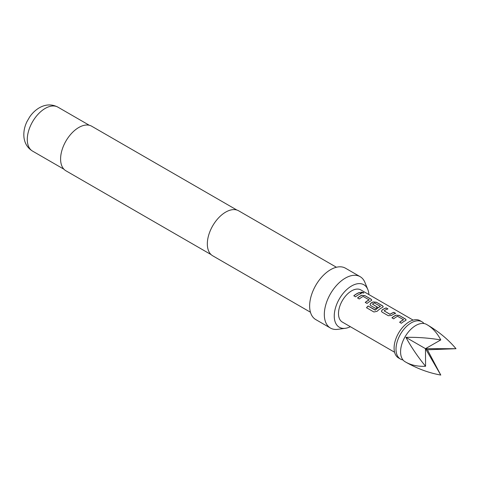 <?xml version="1.0" encoding="UTF-8"?>
<svg xmlns="http://www.w3.org/2000/svg" width="480" height="480" viewBox="0 0 480 480"><rect width="100%" height="100%" fill="white"/><g stroke="black" fill="none" stroke-linecap="round" stroke-linejoin="round"><path stroke-width="0.72" d="M363.774 293.082L360.84 292.242M361.308 292.752L363.816 293.022L363.336 292.5L360.846 292.164L361.308 292.752M402.996 359.952A21.516 12.42 -60 0 1 400.464 359.058A21.516 12.42 -60 0 1 400.464 334.212A21.516 12.42 -60 0 1 421.98 321.792A21.516 12.42 -60 0 1 424.02 323.538M427.41 324.93L426.552 324.432A21.516 12.42 120 0 0 422.214 323.43A21.516 12.42 120 0 0 405.036 336.852A21.516 12.42 120 0 0 402 358.44A21.516 12.42 120 0 0 405.036 361.698L405.894 362.196C411.39 365.256 417.948 366.618 425.574 366.276C417.948 356.976 411.39 347.334 405.894 337.35C417.294 337.116 428.922 337.974 440.784 339.924C437.268 333.15 432.81 328.152 427.41 324.93L427.41 324.93C438.714 331.56 448.242 339.486 456 348.708L427.41 349.77L440.784 375.06L425.484 348.66L427.41 349.77M421.98 321.792L420.066 320.688A21.516 12.42 120 0 0 398.55 333.108A21.516 12.42 120 0 0 398.55 357.954L400.464 359.058M397.542 316.284L403.476 319.71A18.546 10.71 120 0 0 399.624 322.26L401.382 323.28A18.546 10.71 120 0 1 405.474 320.616L406.14 319.944L405.45 319.026L399.282 315.462L396.012 315.156A18.546 10.71 120 0 0 391.926 317.814L393.69 318.834A18.546 10.71 120 0 1 397.542 316.284M403.476 319.584L403.47 319.836A18.402 10.626 120 0 0 399.708 322.308M388.284 315.714L391.548 315.426A18.546 10.71 120 0 1 395.64 313.356L393.876 312.342A18.546 10.71 120 0 0 390.024 314.25L384.09 310.824A18.546 10.71 120 0 1 387.942 308.916L386.178 307.896A18.546 10.71 120 0 0 382.092 309.966L381.438 311.292L382.11 312.15L388.284 315.714M395.478 313.41L393.852 312.474A18.402 10.626 120 0 0 390.03 314.37L384.09 310.824M373.896 311.982L377.058 311.328A18.546 10.71 120 0 1 382.56 307.386L383.22 306.714L382.536 305.796L376.368 302.232L373.098 301.926A18.546 10.71 120 0 0 370.632 303.348L369.984 304.68L370.656 305.538L375.708 308.454A18.546 10.71 120 0 1 377.448 307.14L372.438 304.098A18.546 10.71 120 0 1 374.436 302.946L380.37 306.372A18.546 10.71 120 0 0 375.324 309.984L368.118 305.994A18.546 10.71 120 0 0 366.492 307.71L373.896 311.982M380.37 306.246L380.358 306.498A18.402 10.626 120 0 0 375.354 310.08L375.324 309.984M377.358 307.2L372.438 304.098M363.168 296.442L369.102 299.868A18.546 10.71 120 0 0 365.25 302.418L367.014 303.432A18.546 10.71 120 0 1 371.1 300.774L371.766 300.102L371.076 299.178L364.908 295.62L361.638 295.308A18.546 10.71 120 0 0 357.552 297.972L359.316 298.986A18.546 10.71 120 0 1 363.168 296.442M369.102 299.742L369.096 299.994A18.402 10.626 120 0 0 365.334 302.466M361.266 293.514L359.502 292.494A18.546 10.71 120 0 0 353.79 295.8L355.554 296.82A18.546 10.71 120 0 1 361.266 293.514M413.13 320.112L360.876 289.938A18.546 10.71 120 0 0 342.33 300.648A18.546 10.71 120 0 0 342.33 322.068L394.584 352.236M368.904 294.576A24.534 14.166 120 0 0 367.812 289.494A24.534 14.166 120 0 0 351.6 285.966A24.534 14.166 120 0 0 334.542 312.216A24.534 14.166 120 0 0 345.408 328.29A24.534 14.166 120 0 0 350.358 326.7M367.812 289.494L364.908 282.402A29.676 17.136 120 0 0 360.144 276.666A29.676 17.136 120 0 0 345.306 278.136A29.676 17.136 120 0 0 325.92 304.29A29.676 17.136 120 0 0 330.468 328.068A29.676 17.136 120 0 0 337.818 329.328L345.408 328.29M360.144 276.666L345.456 268.188A29.676 17.136 120 0 0 330.618 269.658A29.676 17.136 120 0 0 311.232 295.806A29.676 17.136 120 0 0 315.78 319.59L330.468 328.068M336.414 267.252L238.68 210.822A25.968 14.994 120 0 0 225.696 212.106A25.968 14.994 120 0 0 208.728 234.99A25.968 14.994 120 0 0 212.712 255.798L310.452 312.228M236.868 210.036L91.674 126.21A25.746 14.862 120 0 0 78.804 127.482A25.746 14.862 120 0 0 61.98 150.168A25.746 14.862 120 0 0 65.928 170.796L211.128 254.628M456 348.708L425.484 348.66L440.784 339.924M425.574 366.276L425.484 348.66L405.894 337.35M440.784 375.06C428.922 372.954 417.294 368.664 405.894 362.196L405.894 362.196M361.104 293.568L359.502 292.494M359.478 292.626A18.402 10.626 120 0 0 353.88 295.848M371.748 300.168L371.076 299.178M371.058 299.31L364.908 295.62M364.884 295.746L361.638 295.308M361.632 295.434A18.402 10.626 120 0 0 357.642 298.02M383.208 306.78L382.536 305.796M382.512 305.928L376.368 302.232M376.344 302.364L373.098 301.926M373.086 302.052A18.402 10.626 120 0 0 370.644 303.468L370.632 303.348M370.644 303.468L369.996 304.728M375.126 310.116L368.118 305.994M368.154 306.09A18.402 10.626 120 0 0 366.57 307.752M387.78 308.97L386.178 307.896M386.154 308.028A18.402 10.626 120 0 0 382.098 310.08L382.092 309.966M382.098 310.08L381.45 311.34M406.122 320.01L405.45 319.026M405.426 319.158L399.282 315.462M399.258 315.594L396.012 315.156M396 315.282A18.402 10.626 120 0 0 392.01 317.868M45.228 108.402A25.374 14.652 120 0 0 28.65 130.758A25.374 14.652 120 0 0 32.538 151.092C27.66 148.074 24.816 143.592 24 137.646C23.406 132.258 24.396 126.912 26.964 121.614L29.658 116.964C32.304 113.1 35.514 110.052 39.288 107.814C45.624 104.22 51.834 103.998 57.912 107.142A25.374 14.652 120 0 0 45.228 108.402M32.538 151.092L63.936 169.218M57.912 107.142L89.31 125.274"/></g></svg>
